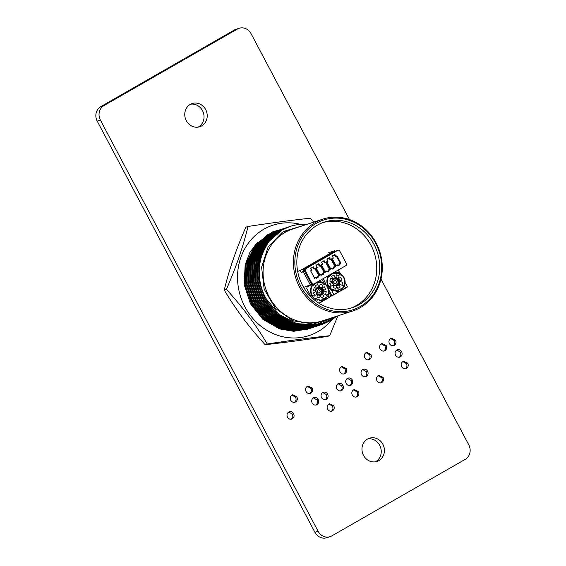 <?xml version="1.0" encoding="UTF-8"?>
<svg xmlns="http://www.w3.org/2000/svg" width="566" height="566" viewBox="0 0 566 566"><rect width="100%" height="100%" fill="white"/><g stroke="black" fill="none" stroke-linecap="round" stroke-linejoin="round"><path stroke-width="0.85" d="M367.85 438.869A12.211 11.129 -108.1 0 1 379.694 445.308A12.211 11.129 -108.1 0 1 375.357 461.814M363.506 455.375A12.211 11.129 71.9 0 0 376.991 461.424A12.211 11.129 71.9 0 0 382.878 444.268A12.211 11.129 71.9 0 0 369.393 438.218A12.211 11.129 71.9 0 0 363.506 455.375M190.643 104.186A12.211 11.129 -108.1 0 1 202.494 110.625A12.211 11.129 -108.1 0 1 198.15 127.131M186.306 120.692A12.211 11.129 71.9 0 0 199.791 126.742A12.211 11.129 71.9 0 0 205.677 109.585A12.211 11.129 71.9 0 0 192.192 103.536A12.211 11.129 71.9 0 0 186.306 120.692M314.937 532.323L318.12 531.283A10.853 9.891 71.9 0 0 330.105 536.66L326.922 537.7A10.853 9.891 -108.1 0 1 314.937 532.323L97.225 121.145A10.853 9.891 -108.1 0 1 100.769 106.641L234.211 30.09A10.853 9.891 -108.1 0 1 235.895 29.34L239.078 28.3A10.853 9.891 71.9 0 0 237.395 29.05L234.211 30.09M291.978 395.125C290.231 396.398 289.82 398.117 290.74 400.282C292.006 402.235 293.627 402.787 295.594 401.952C297.348 400.671 297.773 398.945 296.86 396.773L292.65 394.827L291.978 395.125M294.985 402.214L294.44 402.327M288.717 412.013C286.99 413.307 286.58 415.027 287.478 417.177C288.745 419.123 290.365 419.675 292.339 418.847C294.094 417.567 294.511 415.833 293.598 413.668C292.325 411.701 290.698 411.157 288.717 412.013L289.353 411.737M291.738 419.109L291.2 419.222M328.874 404.053C327.127 405.32 326.709 407.025 327.615 409.183C328.881 411.149 330.502 411.701 332.468 410.845C334.237 409.579 334.662 407.853 333.735 405.673L329.532 403.763L328.874 404.053L332.461 406.091L333.735 405.673M331.832 411.128L331.252 411.249M313.387 397.863C311.661 399.15 311.25 400.877 312.156 403.02C313.415 404.966 315.036 405.525 317.01 404.697C318.764 403.409 319.182 401.683 318.269 399.511C316.995 397.551 315.368 396.999 313.387 397.863L314.024 397.587M316.408 404.959L315.878 405.065M322.747 392.493C321.021 393.78 320.611 395.5 321.516 397.65C322.776 399.596 324.396 400.155 326.37 399.327C328.124 398.04 328.542 396.313 327.629 394.141C326.356 392.181 324.728 391.63 322.747 392.493L323.384 392.217M325.768 399.582L325.238 399.695M307.288 386.345C305.548 387.618 305.131 389.337 306.05 391.502C307.317 393.448 308.937 394 310.904 393.172C312.665 391.891 313.083 390.165 312.17 387.993L307.961 386.047L307.288 386.345L310.897 388.41L312.17 387.993M310.288 393.434L309.751 393.547M353.545 389.903C351.797 391.163 351.38 392.875 352.293 395.026C353.559 396.992 355.172 397.551 357.139 396.695C358.915 395.429 359.332 393.703 358.405 391.516L354.203 389.613L353.545 389.903L357.132 391.934L358.405 391.516M356.502 396.971L355.922 397.099M340.407 390.965C342.161 389.677 342.586 387.951 341.666 385.779L338.029 383.727C336.331 385 335.921 386.72 336.827 388.87C338.086 390.816 339.706 391.375 341.68 390.547C343.435 389.259 343.859 387.533 342.939 385.361C341.666 383.401 340.039 382.849 338.058 383.713L338.694 383.437M341.079 390.802L340.548 390.915M347.425 378.343C345.692 379.63 345.281 381.35 346.187 383.5C347.453 385.446 349.066 386.005 351.04 385.17C352.795 383.889 353.212 382.156 352.307 379.991C351.026 378.031 349.399 377.48 347.425 378.343L348.055 378.067M350.439 385.432L349.908 385.545M341.319 366.818C339.579 368.091 339.161 369.81 340.088 371.975C341.348 373.928 342.968 374.48 344.935 373.645C346.696 372.364 347.114 370.638 346.201 368.466L341.998 366.52L341.319 366.818L344.927 368.883L346.201 368.466M344.326 373.907L343.781 374.027M365.99 352.668C364.249 353.941 363.832 355.66 364.759 357.825C366.018 359.771 367.638 360.33 369.605 359.495C371.367 358.214 371.784 356.488 370.872 354.316L366.669 352.37L365.99 352.668L369.598 354.733L370.872 354.316M368.997 359.757L368.459 359.87M362.728 369.556C361.002 370.85 360.592 372.57 361.497 374.72C362.756 376.659 364.377 377.218 366.351 376.39C368.105 375.102 368.53 373.376 367.61 371.211C366.336 369.244 364.709 368.692 362.728 369.556L363.365 369.28M365.749 376.652L365.219 376.765M378.215 375.746C376.468 377.013 376.05 378.718 376.963 380.876C378.23 382.842 379.843 383.394 381.809 382.545C383.585 381.272 384.003 379.545 383.076 377.366L378.873 375.456L378.215 375.746L381.802 377.784L383.076 377.366M381.173 382.821L380.593 382.941M402.886 361.596C401.138 362.856 400.721 364.568 401.634 366.718C402.9 368.685 404.513 369.244 406.48 368.388C408.256 367.122 408.673 365.395 407.746 363.209L403.544 361.306L402.886 361.596L406.473 363.627L407.746 363.209M405.843 368.664L405.263 368.791M396.766 350.036C395.033 351.323 394.622 353.043 395.528 355.193C396.794 357.139 398.407 357.698 400.381 356.87C402.136 355.582 402.56 353.856 401.648 351.684C400.374 349.724 398.747 349.172 396.766 350.036L397.396 349.76M399.78 357.125L399.249 357.238M381.3 343.88C379.56 345.161 379.149 346.88 380.069 349.045C381.328 350.991 382.949 351.543 384.915 350.708C386.677 349.427 387.102 347.701 386.182 345.536L381.979 343.583L381.3 343.88L384.908 345.946L386.182 345.536M384.307 350.977L383.762 351.09M390.667 338.51C388.92 339.784 388.509 341.503 389.429 343.675C390.689 345.621 392.309 346.173 394.283 345.338C396.037 344.057 396.455 342.331 395.542 340.159L391.339 338.213L390.667 338.51L394.276 340.576L395.542 340.159M393.667 345.6L393.129 345.72M380.996 279.073L468.775 444.855A10.853 9.891 71.9 0 1 465.231 459.359L331.789 535.91A10.853 9.891 71.9 0 1 330.105 536.66M239.078 28.3A10.853 9.891 71.9 0 1 251.063 33.677L349.498 219.58M100.769 106.641L103.953 105.601L237.395 29.05M103.953 105.601A10.853 9.891 71.9 0 0 100.408 120.105L97.225 121.145M318.12 531.283L100.408 120.105M393.009 345.755C394.764 344.475 395.188 342.748 394.276 340.576M383.642 351.125C385.404 349.845 385.828 348.118 384.908 345.946M399.108 357.288C400.862 356 401.287 354.274 400.374 352.102L401.648 351.684M400.374 352.102L396.738 350.05M405.214 368.806C406.982 367.539 407.4 365.813 406.473 363.627M380.536 382.963C382.312 381.689 382.729 379.963 381.802 377.784M365.077 376.807C366.832 375.52 367.256 373.793 366.336 371.621L367.61 371.211M366.336 371.621L362.7 369.577M368.332 359.912C370.093 358.625 370.511 356.905 369.598 354.733M343.661 374.062C345.423 372.782 345.84 371.055 344.927 368.883M349.767 385.588C351.521 384.307 351.939 382.574 351.033 380.409L352.307 379.991M351.033 380.409L347.397 378.357M341.666 385.779L342.939 385.361M355.865 397.113C357.641 395.839 358.059 394.12 357.132 391.934M309.63 393.589C311.392 392.302 311.809 390.582 310.897 388.41M325.096 399.745C326.851 398.457 327.268 396.731 326.356 394.559L327.629 394.141M326.356 394.559L322.719 392.514M315.736 405.115C317.491 403.827 317.908 402.101 316.995 399.929L318.269 399.511M316.995 399.929L313.359 397.884M331.195 411.263C332.971 409.996 333.388 408.27 332.461 406.091M291.065 419.265C292.82 417.984 293.238 416.251 292.325 414.086L293.598 413.668M292.325 414.086L288.688 412.034M294.32 402.369C296.075 401.089 296.499 399.363 295.586 397.19L296.86 396.773M295.586 397.19L291.992 395.118M302.548 285.398A45.032 41.042 71.9 0 0 352.293 307.699A45.032 41.042 71.9 0 0 374.006 244.406A45.032 41.042 71.9 0 0 324.261 222.105A45.032 41.042 71.9 0 0 302.548 285.398M375.725 243.415A47.204 43.023 71.9 0 0 316.252 223.308A47.204 43.023 71.9 0 0 300.829 286.382A47.204 43.023 71.9 0 0 360.301 306.496A47.204 43.023 71.9 0 0 375.725 243.415M299.541 287.019A48.287 44.014 -108.1 0 1 322.825 219.148A48.287 44.014 -108.1 0 1 376.164 243.062A48.287 44.014 -108.1 0 1 352.88 310.932A48.287 44.014 -108.1 0 1 299.541 287.019M352.88 310.932L322.535 320.865A48.287 44.014 -108.1 0 1 269.197 296.952A48.287 44.014 -108.1 0 1 292.481 229.081L322.825 219.148M333.685 317.215L316.069 324.679L296.796 323.667L279.158 314.441L266.013 298.523C255.832 280.439 257.268 256.249 269.466 240.967A51.548 46.978 -108.1 0 1 290.195 226.407A51.548 46.978 -108.1 0 1 306.829 224.384M269.466 240.967L282.087 230.001L290.117 226.428M336.869 316.175L330.226 320.83L322.167 324.417L308.095 326.575L294.044 324.191L277.262 314.576L264.831 299.018L258.634 279.887L259.582 260.105L267.52 242.687L281.224 230.284L289.615 226.598M322.167 324.417L307.147 326.886L293.096 324.502L276.314 314.887L263.89 299.329L257.686 280.198L258.634 260.41L266.579 242.991L280.283 230.595L289.184 226.74M288.717 226.895L289.141 226.761M334.117 317.073L327.481 321.736L320.356 325.004L306.291 327.169L292.24 324.778L275.458 315.17L263.034 299.605L256.83 280.474L257.778 260.693L265.716 243.274L279.42 230.878L287.811 227.192M288.285 227.044L288.717 226.916M320.363 325.004L305.343 327.473L291.292 325.089L274.517 315.474L262.086 299.916L255.882 280.786L256.83 261.004L264.775 243.585L278.479 231.183L287.379 227.327M286.912 227.482L287.344 227.355M287.818 227.214L288.25 227.086M319.401 325.273L304.487 327.756L290.436 325.372L273.654 315.757L261.23 300.199L255.025 281.069L255.974 261.287L263.912 243.861L277.623 231.466L286.007 227.78M318.559 325.599L303.546 328.068L289.488 325.683L272.713 316.069L260.282 300.511L254.077 281.38L255.025 261.591L262.971 244.172L276.675 231.777L285.575 227.921M285.108 228.077L285.54 227.942M317.179 326.044L302.683 328.344L288.632 325.959L271.85 316.352L259.426 300.787L253.221 281.656L254.169 261.874L262.108 244.455L275.819 232.06L284.203 228.367M316.755 326.186L301.742 328.655L287.684 326.271L270.909 316.656L258.478 301.098L252.273 281.967L253.221 262.185L261.167 244.767L274.871 232.364L283.771 228.508M283.304 228.664L283.736 228.53M315.793 326.455L300.879 328.938L286.828 326.554L270.046 316.939L257.622 301.381L251.417 282.25L252.365 262.468L260.303 245.043L274.015 232.647L282.399 228.961M314.951 326.78L299.938 329.249L285.88 326.865L269.105 317.25L256.674 301.692L250.469 282.561L251.417 262.773L259.362 245.354L273.067 232.959L281.967 229.096M281.069 229.407L281.932 229.124M313.988 327.049L299.074 329.525L285.023 327.141L268.242 317.533L255.818 301.968L249.613 282.837L250.561 263.056L258.506 245.637L272.211 233.234L280.595 229.548M281.981 229.138L282.42 229.018M282.901 228.897L283.34 228.784M283.828 228.671L284.266 228.572M284.762 228.466L285.207 228.374M313.147 327.367L298.133 329.837L284.075 327.452L267.301 317.837L254.87 302.279L248.665 283.149L249.613 263.367L257.558 245.948L271.263 233.546L280.17 229.69M279.696 229.846L280.128 229.711M311.767 327.813L297.27 330.12L283.219 327.735L266.445 318.12L254.014 302.562L247.809 283.432L248.757 263.643L256.702 246.224L270.406 233.829L279.236 230.037M279.271 229.994L279.703 229.867M280.177 229.732L280.616 229.612M281.097 229.485L281.535 229.379M282.024 229.258L282.462 229.159M282.958 229.06L283.403 228.968M283.891 228.876L284.344 228.791M311.342 327.962L296.329 330.431L282.271 328.047L265.496 318.432L253.066 302.874L246.861 283.743L247.816 263.954L255.754 246.535L269.458 234.14L278.366 230.277M277.892 230.44L278.323 230.305M279.717 229.909L272.862 231.706L255.542 244.399L245.63 264.287L245.234 287.295L254.445 308.682M280.637 229.676L281.076 229.57M281.564 229.463L282.01 229.364M282.498 229.265L282.95 229.188M283.446 229.096L283.891 229.025M309.97 328.407L295.473 330.707L281.415 328.322L264.64 318.708L252.21 303.15L246.005 284.019L246.953 264.237L254.898 246.818L268.602 234.416L276.986 230.73M277.467 230.588L277.899 230.454M278.373 230.32L278.812 230.199M279.293 230.079L279.731 229.966M280.22 229.853L280.665 229.754M281.153 229.647L281.599 229.555M282.087 229.463L282.54 229.386M283.035 229.301L283.488 229.23M309.538 328.549L294.525 331.018L280.474 328.634L263.692 319.019L251.262 303.461L245.057 284.33L246.012 264.548L253.95 247.13L267.654 234.727L276.562 230.871M275.663 231.176L276.519 230.893M276.993 230.751L277.432 230.631M277.913 230.496L278.352 230.383M278.833 230.263L279.271 230.164M279.76 230.051L280.205 229.959M280.694 229.86L281.146 229.775M281.642 229.69L282.087 229.612M282.59 229.534L283.042 229.471M308.166 328.995L293.669 331.301L279.611 328.917L262.836 319.302L250.405 303.744L244.201 284.613L245.149 264.824L249.832 252.57L257.572 242.128M274.758 231.459L275.182 231.324M276.576 230.914L277.007 230.794M277.489 230.666L277.927 230.56M278.415 230.44L278.861 230.341M279.349 230.242L279.795 230.15M280.283 230.058L280.736 229.973M281.231 229.895L281.684 229.824M282.186 229.754L282.639 229.69M335.921 316.486L329.285 321.141L321.693 324.566M335.065 316.769L328.421 321.424L321.262 324.7M320.314 325.011L319.889 325.16M332.051 318.347L326.617 322.012L320.349 324.969M319.882 325.139L319.457 325.294M329.292 320.016L319.868 325.096M318.509 325.599L317.653 325.882M327.431 320.986L319.429 325.209M318.969 325.393L318.545 325.556M325.804 321.743L318.948 325.337M318.481 325.521L318.064 325.691M317.597 325.867L317.172 326.023M316.705 326.193L315.849 326.476M324.58 322.259L318.502 325.436M318.042 325.634L317.625 325.804M317.165 325.988L316.741 326.15M323.405 322.705L318.014 325.549M317.561 325.747L317.144 325.924M316.677 326.115L316.26 326.278M314.901 326.78L314.477 326.929M322.457 323.045L317.576 325.648M317.116 325.846L316.698 326.03M316.238 326.221L315.821 326.391M315.361 326.575L314.937 326.738M314.47 326.915L314.045 327.063M321.509 323.356L317.08 325.747M316.627 325.952L316.217 326.136M315.757 326.341L315.34 326.511M314.873 326.702L314.455 326.872M313.097 327.374L312.673 327.523M320.717 323.596L316.635 325.832M316.182 326.044L315.771 326.235M315.312 326.44L314.901 326.617M314.434 326.815L314.017 326.985M313.557 327.169L313.132 327.332M312.665 327.502L312.241 327.65M319.896 323.83L316.139 325.917M315.694 326.143L315.276 326.334M314.823 326.547L314.413 326.731M313.953 326.929L313.536 327.106M313.076 327.297L312.651 327.459M312.184 327.636L311.767 327.799M311.293 327.962L310.437 328.245M319.189 324.014L315.694 325.995M315.241 326.221L314.83 326.419M314.378 326.639L313.967 326.823M313.507 327.028L313.097 327.212M312.637 327.403L312.213 327.572M311.753 327.756L311.328 327.919M317.802 324.339L314.738 326.143M314.293 326.377L313.889 326.589M313.437 326.815L313.026 327.014M312.574 327.226L312.163 327.417M311.703 327.622L311.293 327.799M310.833 327.997L310.409 328.167M309.949 328.351L309.524 328.506M309.057 328.683L308.633 328.832M303.334 324.983L293.103 322.846L276.944 313.585L264.966 298.6L258.987 280.177L259.9 261.124L263.409 251.262M312.156 325.174L295.013 324.502M281.974 319.125L271.241 310.444L263.162 299.195L257.183 280.771L258.096 261.718L260.558 254.176M267.746 242.368L272.048 237.961M314.088 324.976L303.8 326.327M299.414 326.136L293.209 325.096M280.17 319.719L269.437 311.031L261.358 299.782L255.379 281.359L256.292 262.306L258.754 254.764M265.949 242.963L270.244 238.555M273.597 235.866L275.897 234.331M314.519 324.919L307.189 326.554M304.819 326.801L301.996 326.915M297.61 326.724L291.405 325.683M278.366 320.306L267.633 311.625L259.553 300.376L253.575 281.953L254.488 262.9L256.95 255.358M264.145 243.55L268.447 239.142M271.793 236.461L274.093 234.918M276.109 233.744L276.781 233.227M314.378 324.941L308.703 326.575M306.107 327.162L305.385 327.148M303.015 327.389L300.192 327.509M295.806 327.318L289.601 326.278M276.562 320.901L265.829 312.213L257.749 300.963L251.771 282.54L252.684 263.487L255.146 255.945M262.341 244.144L266.643 239.736M269.989 237.048L272.288 235.513M274.305 234.331L275.826 233.546M277.262 232.867L278.408 232.378M313.96 324.99L309.333 326.568M308.137 326.886L306.899 327.169M305.307 327.473L304.862 327.466M301.211 327.983L298.388 328.096M294.002 327.905L287.797 326.865M274.758 321.488L264.025 312.807L255.945 301.558L249.967 283.134L250.88 264.081L253.342 256.54M260.537 244.731L264.838 240.324M268.192 237.642L270.484 236.1M272.501 234.925L274.418 233.836M275.458 233.461L276.604 232.966M277.743 232.52L278.585 232.251M313.387 325.061L309.489 326.568M306.333 327.473L305.095 327.756M303.503 328.068L301.777 328.33M299.407 328.57L296.584 328.683M292.197 328.499L285.993 327.459M272.954 322.082L262.221 313.394L254.141 302.145L248.163 283.722L249.075 264.669L251.537 257.127M258.733 245.326L263.034 240.911M266.388 238.229L268.68 236.694M270.697 235.513L272.218 234.727M273.654 234.048L274.8 233.56M277.842 232.449L278.656 232.194M312.708 325.125L309.34 326.568M306.701 327.466L305.725 327.749M304.529 328.068L303.291 328.351M301.699 328.655L299.973 328.917M297.603 329.164L294.78 329.278M290.4 329.087L284.189 328.047M271.149 322.67L260.417 313.988L252.337 302.739L246.359 284.316L247.271 265.256L249.733 257.721M256.929 245.913L261.23 241.505M264.584 238.824L266.876 237.281M268.892 236.107L270.414 235.315M271.85 234.635L272.996 234.147M276.038 233.043L276.859 232.789M277.708 232.548L278.444 232.35M329.695 335.709L327.572 336.402C304.543 339.918 283.729 342.678 265.129 344.68C249.153 327.282 235.534 309.078 224.27 290.068C229.032 270.039 236.227 249.075 245.856 227.171L247.979 226.471C243.21 246.5 236.015 267.463 226.393 289.368C242.404 306.829 256.023 325.033 267.251 343.986C290.28 340.47 311.095 337.711 329.695 335.709L337.86 315.849M331.81 319.882A58.065 52.921 -108.1 0 1 325.386 326.412A58.065 52.921 -108.1 0 1 250.08 315.021A58.065 52.921 -108.1 0 1 256.532 234.381A58.065 52.921 -108.1 0 1 300.504 224.384M269.522 236.001L268.135 236.715M266.345 237.734L264.407 238.986M261.747 240.96L258.62 243.762M307.112 326.554L309.517 325.309L307.119 326.554M309.425 325.309L308.944 325.577M306.192 327.162L306.906 326.879L306.192 327.162M310.409 325.28L307.671 326.568L310.394 325.28M310.31 325.287L307.614 326.568M311.144 325.245A49.242 44.877 -108.1 0 1 308.024 326.575L311.116 325.245M306.348 327.169L307.168 326.886A49.242 44.877 -108.1 0 1 306.348 327.169L307.182 326.886M253.893 249.302L247.851 260.976M265.129 344.68L267.251 343.986M224.27 290.068L226.393 289.368M313.904 222.07L310.423 218.193C292.141 220.153 271.326 222.912 247.979 226.471M332.935 318.46A58.065 52.921 -108.1 0 1 332.348 319.217M303.652 287.365L311.993 284.245M297.659 271.376L300.206 270.541L301.218 272.451L303.341 271.758L310.43 285.144M335.065 251.587L334.64 250.788L327.848 253.009M303.341 271.758L304.558 271.057M304.402 270.774L301.218 272.451M303.8 270.973L303.291 270.017L304.168 269.515M304.72 268.991L304.296 268.192L300.206 270.541M304.296 268.192L334.64 250.788M330.551 253.129L330.813 253.632M303.758 270.888L304.303 270.576M329.278 253.547L329.674 254.29M304.671 268.907L307.395 267.35L304.593 269.062L305.866 268.645A1.627 1.486 -108.1 0 0 305.336 270.824L311.916 283.255A1.627 1.486 71.9 0 0 313.967 283.948L345.819 265.673A1.627 1.486 71.9 0 0 346.35 263.501L339.77 251.071A1.627 1.486 -108.1 0 0 337.718 250.377L305.866 268.645M337.718 250.377L331.591 253.186L311.463 265.015M322.012 258.966L322.408 258.457M327.389 255.874L327.785 255.365M336.445 250.795L337.973 250.264M311.236 283.375L304.246 270.47L304.593 269.062M311.272 265.129L306.263 267.711M311.647 264.626L311.456 265.022M317.024 261.542L316.84 261.938M337.414 265.249L336.119 265.992L332.157 258.506L333.233 257.884L332.221 255.974L334.874 254.452L335.886 256.37L336.961 255.747L340.923 263.232L339.635 263.975L340.01 264.69L337.796 265.963L337.301 264.895L336.013 265.638L332.157 258.506M332.03 268.334L330.742 269.076L326.78 261.591L327.856 260.976L326.844 259.058L329.49 257.544L330.502 259.454L331.577 258.839L335.546 266.317L334.251 267.06L334.633 267.782L332.412 269.048L331.924 267.987L330.629 268.723L326.78 261.591M326.653 271.418L325.358 272.161L321.396 264.676L322.471 264.06L321.46 262.15L324.113 260.629L325.125 262.539L326.2 261.924L330.162 269.409L328.874 270.145L329.249 270.866L327.035 272.14L326.54 271.072L325.252 271.814L321.396 264.676M321.269 274.51L319.981 275.246L316.019 267.76L317.094 267.145L316.083 265.235L318.729 263.714L319.74 265.624L320.816 265.008L324.785 272.494L323.49 273.236L323.872 273.951L321.651 275.225L321.163 274.156L319.868 274.899L316.019 267.76M315.892 277.595L314.597 278.338L310.635 270.852L311.71 270.23L310.699 268.319L313.352 266.798L314.363 268.716L315.439 268.093L319.401 275.578L318.113 276.321L318.488 277.036L316.274 278.309L315.778 277.248L314.491 277.984L310.635 270.852M336.119 265.992L336.013 265.638M337.796 265.963L337.301 264.895L335.992 265.603M340.01 264.69L337.683 265.617M339.635 263.975L339.027 263.912L339.409 264.626L338.815 263.982L340.923 263.232M336.961 255.747L336.65 256.235L340.315 263.169L336.459 256.348M335.886 256.37L335.567 256.858L336.65 256.235M334.874 254.452L334.556 254.941L335.567 256.858L334.365 255.054M332.221 255.974L334.556 254.941M333.233 257.884L332.405 256.179M332.341 258.704L333.416 258.089M330.742 269.076L330.629 268.723M332.412 269.048L331.924 267.987L330.608 268.687M334.633 267.782L332.306 268.701M334.251 267.06L333.643 266.996L334.025 267.718L333.431 267.067L335.546 266.317M331.577 258.839L331.266 259.327L334.938 266.253L331.075 259.433M330.502 259.454L330.19 259.943L331.266 259.327M329.49 257.544L329.179 258.025L330.19 259.943L328.988 258.138M326.844 259.058L329.179 258.025M327.856 260.976L327.028 259.263M326.964 261.796L328.039 261.174M327.035 272.14L326.54 271.072L325.231 271.772M329.249 270.866L326.922 271.786M328.874 270.145L328.266 270.081L328.641 270.803L328.054 270.152L330.162 269.409M326.2 261.924L325.889 262.412L329.554 269.345L325.698 262.518M325.125 262.539L324.806 263.027L325.889 262.412M324.113 260.629L323.794 261.117L324.806 263.027L323.603 261.223M321.46 262.15L323.794 261.117M322.471 264.06L321.644 262.348M321.58 264.881L322.655 264.265M321.651 275.225L321.163 274.156L319.847 274.857M323.872 273.951L321.545 274.878M323.49 273.236L322.882 273.173L323.264 273.887L322.67 273.244L324.785 272.494M320.816 265.008L320.505 265.496L324.176 272.43L320.314 265.61M319.74 265.624L319.429 266.112L320.505 265.496M318.729 263.714L318.417 264.202L319.429 266.112L318.226 264.315M316.083 265.235L318.417 264.202M317.094 267.145L316.267 265.44M316.203 267.966L317.278 267.35M314.597 278.338L314.491 277.984M316.274 278.309L315.778 277.248L314.47 277.948M318.488 277.036L316.161 277.963M318.113 276.321L317.505 276.258L317.88 276.972L317.293 276.328L319.401 275.578M315.439 268.093L315.12 268.581L318.792 275.515L314.937 268.694M314.363 268.716L314.045 269.204L315.12 268.581M313.352 266.798L313.033 267.286L314.045 269.204L312.842 267.4M310.699 268.319L313.033 267.286M311.71 270.23L310.883 268.525M310.819 271.05L311.894 270.435M337.661 265.574L339.197 264.697M338.815 263.982L340.102 263.24M332.284 268.659L333.813 267.782M333.431 267.067L334.725 266.324M326.9 271.751L328.429 270.873M328.054 270.152L329.341 269.416M321.523 274.835L323.052 273.958M322.67 273.244L323.964 272.501M316.139 277.92L317.668 277.043M317.293 276.328L318.58 275.585M321.559 288.172A4.344 3.955 -108.1 0 1 322.91 290.761L323.561 290.492M322.061 294.214L321.927 293.959A4.068 3.707 -108.1 0 1 320.88 294.886A4.068 3.707 -108.1 0 1 320.243 295.169A4.068 3.707 -108.1 0 1 320.207 295.183M319.252 292.997A1.719 1.571 -108.1 0 1 319.04 293.096A1.719 1.571 -108.1 0 0 318.417 289.771A1.719 1.571 -108.1 0 1 319.252 292.997M318.34 288.363A3.099 2.823 71.9 0 0 315.701 291.207M321.927 293.959L322.726 294.292L323.858 296.428L321.488 297.787L319.882 295.211A4.068 3.707 -108.1 0 1 317.568 294.674M315.552 291.157A4.068 3.707 -108.1 0 1 316.344 288.54L315.347 291.801L313.43 292.898L314.823 295.53L316.741 294.426L320.363 295.65L317.031 294.228M316.288 287.96L315.163 285.83L317.526 284.472L318.658 286.601L322.273 287.825L324.191 286.729L325.584 289.353L322.91 290.761M322.677 290.896A4.068 3.707 -108.1 0 0 321.283 288.264L322.273 287.825M318.41 299.548L319.146 299.796L319.748 300.935L327.261 296.655L326.377 294.978L328.096 293.995A9.629 8.78 71.9 0 0 320.016 281.635L317.307 283.191A2.71 2.469 71.9 0 0 314.236 284.953L311.526 286.509A9.629 8.78 71.9 0 0 317.25 300.213L318.969 299.23L319.854 300.9M313.352 284.182A9.629 8.78 71.9 0 0 311.923 286.255L311.42 286.545A9.629 8.78 71.9 0 0 317.144 300.249L317.25 300.213M320.016 281.635L318.552 282.448M323.667 290.457L322.726 294.292M317.399 294.179A3.099 2.823 71.9 0 0 319.139 294.483A3.099 2.823 71.9 0 0 319.762 288.519M321.644 301.862L319.118 303.312L321.644 301.862L320.964 300.412M316.076 301.246L314.972 299.159M316.026 301.211L314.922 299.131M328.061 295.268L329.179 297.539L325.082 299.888L324.856 299.287M324.834 299.301L325.061 299.824L321.665 301.763L324.997 299.846M321.792 279.455L324.247 283.347M328.747 291.851L331.032 296.386L329.2 297.44L331.032 296.386M311.972 286.148L311.548 286.396L310.791 284.96L307.133 287.061L306.772 288.511L311.42 297.277M315.616 291.172A4.068 3.707 -108.1 0 1 316.33 288.717L316.649 288.61M318.347 289.785A1.719 1.571 -108.1 0 1 318.524 289.735A1.719 1.571 -108.1 0 1 318.983 293.11L319.09 293.075M320.207 295.664L319.649 297.949L316.988 297.051L317.469 294.292A4.068 3.707 -108.1 0 1 315.955 291.433L313.5 290.457L314.187 287.641L316.344 288.37L319.564 286.523L320.123 284.238L322.783 285.137L322.224 287.422L324.12 291.002L326.271 291.731L325.584 294.546L323.427 293.818L320.207 295.664L320.13 295.19L320.207 295.664M315.955 291.433L317.469 294.292M316.387 288.526L315.644 291.603M322.938 299.131L324.41 299.563A9.629 8.78 71.9 0 0 326.504 285.144L323.462 284.111A2.71 2.469 71.9 0 0 320.016 282.943L317.307 282.031M320.809 300.355L322.04 300.702L322.478 298.912L324.41 299.563M313.458 284.146A9.629 8.78 71.9 0 0 312.227 295.445L314.158 296.096L313.72 297.893L322.04 300.702M319.649 288.476A3.099 2.823 71.9 0 0 318.382 288.363M337.916 278.79A4.344 3.955 -108.1 0 1 339.267 281.38L339.918 281.111M338.418 284.832L338.284 284.578A4.068 3.707 -108.1 0 1 337.23 285.505A4.068 3.707 -108.1 0 1 336.6 285.788A4.068 3.707 -108.1 0 1 336.565 285.795M335.61 283.608A1.719 1.571 -108.1 0 1 335.397 283.707A1.719 1.571 -108.1 0 0 334.775 280.382A1.719 1.571 -108.1 0 1 335.61 283.608M334.697 278.981A3.099 2.823 71.9 0 0 332.058 281.818M338.284 284.578L339.084 284.91L340.216 287.04L337.845 288.398L336.232 285.83A4.068 3.707 -108.1 0 1 333.926 285.285M331.909 281.769A4.068 3.707 -108.1 0 1 332.702 279.158L331.704 282.413L329.787 283.516L331.181 286.148L333.098 285.045L336.72 286.269L333.388 284.847M332.645 278.578L331.52 276.449L333.883 275.09L335.015 277.22L338.631 278.444L340.548 277.34L341.942 279.972L339.267 281.38M339.034 281.507A4.068 3.707 -108.1 0 0 337.64 278.882L338.631 278.444M334.768 290.167L335.504 290.415L336.105 291.554L343.619 287.273L342.734 285.597L344.453 284.606A9.629 8.78 71.9 0 0 336.374 272.253L333.664 273.81A2.71 2.469 71.9 0 0 330.594 275.571L327.884 277.128A9.629 8.78 71.9 0 0 333.607 290.832L335.327 289.849L336.211 291.518M329.49 275.041A9.629 8.78 71.9 0 0 328.28 276.873L327.778 277.163A9.629 8.78 71.9 0 0 333.501 290.867L333.607 290.832M336.374 272.253L334.909 273.067M340.025 281.076L339.084 284.91M333.756 284.797A3.099 2.823 71.9 0 0 335.497 285.094A3.099 2.823 71.9 0 0 336.119 279.13M338.001 292.481L333.912 294.822L338.001 292.481L337.322 291.03M333.912 294.822L331.329 289.778M331.28 289.742L333.89 294.745L331.895 295.891L328.464 289.198M344.418 285.88L345.536 288.158L341.44 290.507L341.213 289.898M341.192 289.912L341.418 290.443L338.022 292.374L341.355 290.464M338.15 270.074L340.605 273.965M345.104 282.469L347.39 287.004L345.557 288.052L347.39 287.004M328.33 276.767L327.905 277.015L327.473 276.201M326.278 285.066L323.257 278.621M331.888 295.898L333.827 294.787M331.973 281.79A4.068 3.707 -108.1 0 1 332.688 279.335L333.006 279.229M332.001 282.215L332.744 279.144A4.344 3.955 -108.1 0 1 332.766 279.116M336.565 286.283L336.006 288.568L333.346 287.67L333.827 284.91A4.068 3.707 -108.1 0 1 332.313 282.052L329.858 281.076L330.544 278.26L332.702 278.988L335.921 277.135L336.48 274.85L339.14 275.748L338.581 278.033L340.477 281.613L342.628 282.342L341.942 285.165L339.784 284.436L336.565 286.283L336.487 285.809L336.565 286.283M332.313 282.052L333.827 284.91M339.296 289.75L340.767 290.181A9.629 8.78 71.9 0 0 342.862 275.755L339.819 274.729A2.71 2.469 71.9 0 0 336.374 273.562L333.664 272.649M337.166 290.974L338.397 291.32L338.836 289.523L340.767 290.181M329.638 274.956A9.629 8.78 71.9 0 0 328.584 286.056L330.516 286.714L330.077 288.504L338.397 291.32M336.006 279.095A3.099 2.823 71.9 0 0 334.739 278.974M350.793 308.159A45.032 41.042 71.9 0 0 371.034 245.375A45.032 41.042 71.9 0 0 322.79 222.622M285.406 230.878L303.411 225.509M332.688 317.547L313.38 324.07L292.905 320.759L275.331 308.293L264.166 289.169L261.605 267.223L268.135 246.861L282.434 232.173L301.6 226.096M308.852 325.316L294.143 323.646L280.439 317.101M260.53 256.66L267.76 243.316M313.239 325.075L299.761 325.712M292.24 324.205L278.635 317.696M314.342 324.941L305.541 326.476M302.237 326.561L297.957 326.299M290.436 324.792L276.831 318.283M314.491 324.926L307.954 326.575M305.987 326.858L303.737 327.063M300.433 327.155L296.152 326.893M288.632 325.386L275.026 318.877M251.516 259.61L258.499 246.578M263.572 241.038L266.798 238.364M269.458 236.524L271.362 235.385M275.706 233.277L276.76 232.859M249.712 260.204L256.695 247.172M261.768 241.632L264.994 238.951M267.654 237.112L269.558 235.98M271.284 235.067L272.614 234.43M273.909 233.864L274.956 233.447M312.404 325.153L309.213 326.575M308.413 326.879L307.642 327.162M306.722 327.466L305.824 327.749M304.727 328.061L303.617 328.344M302.223 328.662L300.744 328.938M298.77 329.221L296.527 329.426M293.216 329.518L288.943 329.249M281.415 327.749L267.81 321.24M247.908 260.792L254.898 247.759M259.964 242.22L263.19 239.545M265.85 237.706L267.753 236.567M269.48 235.654L270.81 235.017M272.105 234.458L273.152 234.041M275.996 233.072L276.781 232.845M277.595 232.626L278.309 232.449M275.812 233.977L276.399 233.914M308.201 325.309L306.298 326.518M304.635 327.459L304.091 327.749M276.519 233.815L275.875 233.928M275.147 234.062L274.468 234.204M272.536 234.897L272.968 234.557M277.015 233.418L276.335 233.567M277.404 233.121L276.661 233.319M275.798 233.56L274.977 233.815M274.015 234.14L273.081 234.48M269.487 236.036L268.079 236.758M266.275 237.791L264.322 239.064M261.634 241.074L258.45 243.96M253.61 249.769L247.434 262.391M265.107 319.111L278.217 326.483M286.056 328.584L290.584 329.122M294.143 329.207L296.605 329.087M298.777 328.867L300.412 328.627M301.954 328.337L303.178 328.061M304.374 327.756L305.357 327.473M308.038 326.575L311.201 325.245M271.107 235.59L269.628 236.383M267.711 237.522L265.61 238.951M262.681 241.293L259.129 244.788M253.667 252.316L247.384 273.236M258.499 309.602L276.519 324.184M285.979 327.452L291.214 328.301M295.19 328.513L297.879 328.45M300.221 328.252L301.961 328.025M308.145 326.575L311.873 325.195M313.331 284.153A1.627 1.486 -108.1 0 1 311.279 283.46L311.916 283.255M304.699 271.029L305.336 270.824M320.165 295.183A4.068 3.707 71.9 0 0 320.561 294.992A4.068 3.707 71.9 0 0 322.224 290.386A4.068 3.707 71.9 0 0 318.333 287.372A4.068 3.707 71.9 0 0 318.099 287.415M319.04 295.197A3.799 3.46 71.9 0 0 321.729 290.061A3.799 3.46 71.9 0 0 317.427 287.811M322.995 290.79A4.068 3.707 -108.1 0 1 322.245 293.853M316.684 288.561A4.068 3.707 -108.1 0 1 318.41 287.295A4.068 3.707 -108.1 0 1 318.969 287.167A4.068 3.707 -108.1 0 1 321.601 288.158M318.934 303.199L321.622 301.657M329.157 297.334L325.068 299.683M331.004 296.117L329.094 297.214M324.976 299.57L321.559 301.536M318.531 293.032A1.719 1.571 -108.1 0 1 318.396 289.771C317.137 291.03 317.208 292.12 318.594 293.032L319.465 293.046M319.811 287.818A3.799 3.46 71.9 0 0 317.101 288.094M322.5 293.98A4.068 3.707 -108.1 0 1 320.943 295.028A4.068 3.707 -108.1 0 1 320.165 295.19M321.877 288.037A4.068 3.707 -108.1 0 1 323.349 290.606M318.849 295.162A3.799 3.46 71.9 0 0 320.406 294.907M338.857 284.592A4.068 3.707 -108.1 0 1 337.301 285.646A4.068 3.707 -108.1 0 1 336.522 285.802A4.068 3.707 71.9 0 0 336.911 285.611A4.068 3.707 71.9 0 0 338.581 281.005A4.068 3.707 71.9 0 0 334.69 277.991A4.068 3.707 71.9 0 0 334.456 278.033M334.888 283.651A1.719 1.571 -108.1 0 1 334.881 280.347A1.719 1.571 -108.1 0 1 335.341 283.722L335.447 283.693M335.397 285.809A3.799 3.46 71.9 0 0 338.086 280.679A3.799 3.46 71.9 0 0 333.784 278.43M339.352 281.408A4.068 3.707 -108.1 0 1 338.602 284.472M333.041 279.172A4.068 3.707 -108.1 0 1 334.768 277.913A4.068 3.707 -108.1 0 1 335.327 277.779A4.068 3.707 -108.1 0 1 337.959 278.776M333.89 294.617L337.98 292.275M345.515 287.952L341.425 290.294M347.361 286.729L345.451 287.832M341.333 290.188L337.916 292.148M333.806 294.511L331.867 295.622M336.169 278.437A3.799 3.46 71.9 0 0 333.459 278.705M338.235 278.656A4.068 3.707 -108.1 0 1 339.706 281.217M335.206 285.78A3.799 3.46 71.9 0 0 336.763 285.519M307.734 329.143L306.786 329.447M313.713 284.061L311.13 283.481L304.246 270.47M329.179 297.539L325.089 299.888M319.896 294.355C322.542 293.096 322.486 291.136 319.712 288.476L317.965 288.462M320.943 295.028L320.151 295.183M315.998 291.391C315.828 291.858 316.337 292.834 317.533 294.299M318.41 287.295L316.684 288.589M345.536 288.158L341.447 290.507M335.822 283.658L334.952 283.651C333.565 282.738 333.494 281.649 334.754 280.382M336.254 284.967C338.9 283.715 338.843 281.755 336.07 279.088L334.322 279.073M337.301 285.646L336.508 285.802M332.355 282.002C332.185 282.476 332.695 283.446 333.89 284.917M334.768 277.913L333.041 279.208"/></g></svg>

